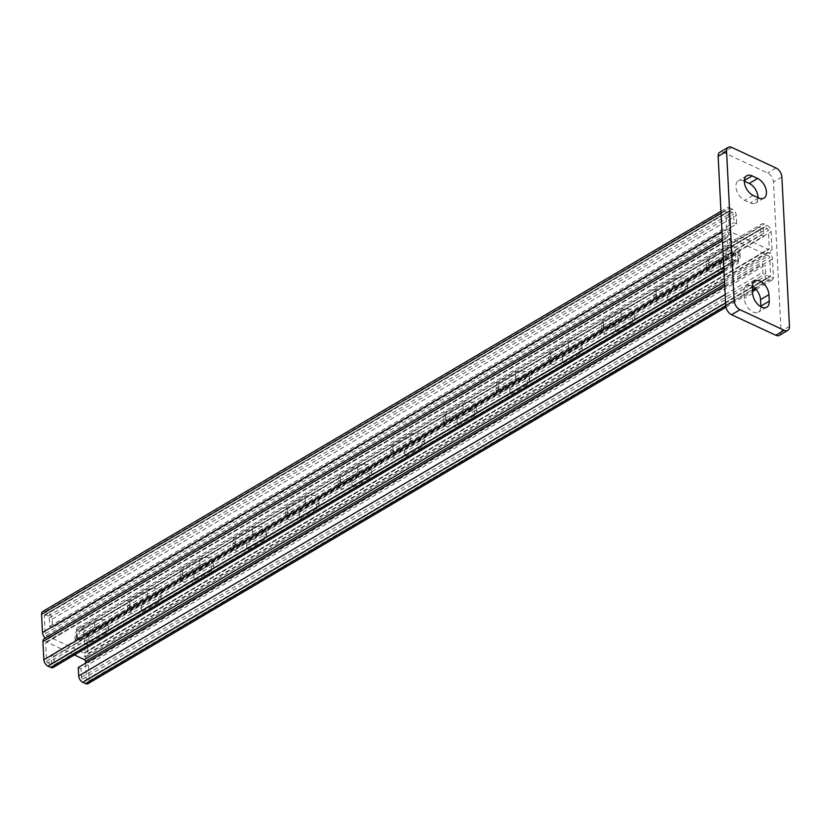 <?xml version="1.0" encoding="UTF-8"?>
<svg xmlns="http://www.w3.org/2000/svg" width="831" height="831" viewBox="0 0 831 831"><rect width="100%" height="100%" fill="white"/><g stroke="black" fill="none" stroke-linecap="round" stroke-linejoin="round"><path stroke-width="0.62" stroke-dasharray="4.16 3.12" d="M141.28 605.581L158.648 595.328A8.019 4.217 177.1 0 0 160.861 592.223A8.019 4.217 177.1 0 0 155.719 588.587A8.019 4.217 177.1 0 0 147.035 589.937L129.667 600.179A8.019 4.217 177.1 0 0 127.465 603.285A8.019 4.217 177.1 0 0 132.596 606.931A8.019 4.217 177.1 0 0 141.28 605.581L141.613 612.073L158.981 601.821A8.019 4.217 177.1 0 0 161.193 598.715A8.019 4.217 177.1 0 0 156.051 595.079A8.019 4.217 177.1 0 0 147.367 596.429L130 606.672A8.019 4.217 177.1 0 0 127.787 609.777A8.019 4.217 177.1 0 0 132.929 613.423A8.019 4.217 177.1 0 0 141.613 612.073M246.547 543.464L263.915 533.211A8.019 4.217 177.1 0 0 266.128 530.105A8.019 4.217 177.1 0 0 260.986 526.47A8.019 4.217 177.1 0 0 252.302 527.82L234.934 538.062A8.019 4.217 177.1 0 0 232.732 541.168A8.019 4.217 177.1 0 0 237.863 544.814A8.019 4.217 177.1 0 0 246.547 543.464L246.88 549.956L264.248 539.703A8.019 4.217 177.1 0 0 266.45 536.597A8.019 4.217 177.1 0 0 261.318 532.962A8.019 4.217 177.1 0 0 252.634 534.312L235.266 544.554A8.019 4.217 177.1 0 0 233.054 547.66A8.019 4.217 177.1 0 0 238.196 551.306A8.019 4.217 177.1 0 0 246.88 549.956M351.814 481.346L369.182 471.094A8.019 4.217 177.1 0 0 371.384 467.998A8.019 4.217 177.1 0 0 366.253 464.352A8.019 4.217 177.1 0 0 357.569 465.703L340.201 475.955A8.019 4.217 177.1 0 0 337.988 479.051A8.019 4.217 177.1 0 0 343.13 482.697A8.019 4.217 177.1 0 0 351.814 481.346L352.136 487.839L369.504 477.586A8.019 4.217 177.1 0 0 371.717 474.491A8.019 4.217 177.1 0 0 366.575 470.845A8.019 4.217 177.1 0 0 357.891 472.195L340.523 482.447A8.019 4.217 177.1 0 0 338.321 485.543A8.019 4.217 177.1 0 0 343.452 489.189A8.019 4.217 177.1 0 0 352.136 487.839M457.071 419.229L474.449 408.987A8.019 4.217 177.1 0 0 476.651 405.881A8.019 4.217 177.1 0 0 471.509 402.235A8.019 4.217 177.1 0 0 462.825 403.586L445.458 413.838A8.019 4.217 177.1 0 0 443.255 416.944A8.019 4.217 177.1 0 0 448.387 420.579A8.019 4.217 177.1 0 0 457.071 419.229L457.403 425.721L474.771 415.479A8.019 4.217 177.1 0 0 476.984 412.373A8.019 4.217 177.1 0 0 471.842 408.727A8.019 4.217 177.1 0 0 463.158 410.078L445.79 420.33A8.019 4.217 177.1 0 0 443.588 423.436A8.019 4.217 177.1 0 0 448.719 427.072A8.019 4.217 177.1 0 0 457.403 425.721M562.338 357.112L579.706 346.87A8.019 4.217 177.1 0 0 581.918 343.764A8.019 4.217 177.1 0 0 576.776 340.118A8.019 4.217 177.1 0 0 568.092 341.468L550.724 351.721A8.019 4.217 177.1 0 0 548.522 354.827A8.019 4.217 177.1 0 0 553.654 358.462A8.019 4.217 177.1 0 0 562.338 357.112L562.67 363.604L580.038 353.362A8.019 4.217 177.1 0 0 582.24 350.256A8.019 4.217 177.1 0 0 577.109 346.61A8.019 4.217 177.1 0 0 568.425 347.96L551.057 358.213A8.019 4.217 177.1 0 0 548.844 361.319A8.019 4.217 177.1 0 0 553.986 364.954A8.019 4.217 177.1 0 0 562.67 363.604M667.605 295.005L684.973 284.753A8.019 4.217 177.1 0 0 687.175 281.647A8.019 4.217 177.1 0 0 682.043 278.011A8.019 4.217 177.1 0 0 673.359 279.351L655.991 289.604A8.019 4.217 177.1 0 0 653.779 292.709A8.019 4.217 177.1 0 0 658.921 296.345A8.019 4.217 177.1 0 0 667.605 295.005L667.927 301.497L685.305 291.245A8.019 4.217 177.1 0 0 687.507 288.139A8.019 4.217 177.1 0 0 682.365 284.503A8.019 4.217 177.1 0 0 673.681 285.843L656.313 296.096A8.019 4.217 177.1 0 0 654.111 299.202A8.019 4.217 177.1 0 0 659.243 302.837A8.019 4.217 177.1 0 0 667.927 301.497M42.703 611.523A5.35 3.21 59.5 0 1 45.196 611.585L47.959 612.873A5.35 3.21 59.5 0 1 52.062 619.209L52.488 627.654L49.725 626.366L49.289 617.932A1.527 0.914 59.5 0 0 48.125 616.114L45.352 614.826L729.566 211.074A1.527 0.914 59.5 0 0 728.86 211.064A1.527 0.914 59.5 0 0 728.527 211.863L729.452 230.042A1.527 0.914 59.5 0 0 730.626 231.859L768.228 249.331A1.527 0.914 59.5 0 0 768.945 249.342A1.527 0.914 59.5 0 0 769.277 248.542L768.353 230.364A1.527 0.914 59.5 0 0 767.179 228.546L764.416 227.268A1.527 0.914 59.5 0 0 763.699 227.247A1.527 0.914 59.5 0 0 763.377 228.047L763.803 236.492L761.04 235.204L760.604 226.77A5.35 3.21 59.5 0 1 761.757 223.954A5.35 3.21 59.5 0 1 764.25 224.017L767.013 225.305A5.35 3.21 59.5 0 1 771.116 231.652L772.041 249.83A5.35 3.21 59.5 0 1 770.888 252.634A5.35 3.21 59.5 0 1 768.395 252.572A5.35 3.21 -120.5 0 1 772.498 258.919L773.422 277.097A5.35 3.21 -120.5 0 1 772.269 279.902A5.35 3.21 -120.5 0 1 769.776 279.839L767.013 278.562A5.35 3.21 -120.5 0 1 762.91 272.215L762.484 263.77L765.247 265.058L81.033 668.81L78.27 667.522M45.352 614.826A1.527 0.914 59.5 0 0 44.645 614.815A1.527 0.914 59.5 0 0 44.313 615.615L45.238 633.793A1.527 0.914 59.5 0 0 46.411 635.611L84.014 653.083A1.527 0.914 59.5 0 0 84.731 653.093A1.527 0.914 59.5 0 0 85.063 652.293L769.277 248.542M720.238 263.946L737.606 253.694A8.019 4.217 177.1 0 0 739.808 250.588A8.019 4.217 177.1 0 0 734.677 246.952A8.019 4.217 177.1 0 0 725.993 248.292L708.625 258.545A8.019 4.217 177.1 0 0 706.412 261.651A8.019 4.217 177.1 0 0 711.554 265.286A8.019 4.217 177.1 0 0 720.238 263.946L720.56 270.439L737.928 260.186A8.019 4.217 177.1 0 0 740.141 257.08A8.019 4.217 177.1 0 0 734.999 253.445A8.019 4.217 177.1 0 0 726.315 254.795L708.947 265.037A8.019 4.217 177.1 0 0 706.745 268.143A8.019 4.217 177.1 0 0 711.876 271.779A8.019 4.217 177.1 0 0 720.56 270.439M614.971 326.053L632.339 315.811A8.019 4.217 177.1 0 0 634.541 312.705A8.019 4.217 177.1 0 0 629.41 309.07A8.019 4.217 177.1 0 0 620.726 310.41L603.358 320.662A8.019 4.217 177.1 0 0 601.145 323.768A8.019 4.217 177.1 0 0 606.287 327.404A8.019 4.217 177.1 0 0 614.971 326.053L615.304 332.545L632.671 322.303A8.019 4.217 177.1 0 0 634.874 319.197A8.019 4.217 177.1 0 0 629.742 315.562A8.019 4.217 177.1 0 0 621.058 316.902L603.68 327.154A8.019 4.217 177.1 0 0 601.478 330.26A8.019 4.217 177.1 0 0 606.62 333.896A8.019 4.217 177.1 0 0 615.304 332.545M509.704 388.17L527.072 377.928A8.019 4.217 177.1 0 0 529.285 374.823A8.019 4.217 177.1 0 0 524.143 371.177A8.019 4.217 177.1 0 0 515.459 372.527L498.091 382.779A8.019 4.217 177.1 0 0 495.889 385.885A8.019 4.217 177.1 0 0 501.02 389.521A8.019 4.217 177.1 0 0 509.704 388.17L510.037 394.663L527.405 384.421A8.019 4.217 177.1 0 0 529.607 381.315A8.019 4.217 177.1 0 0 524.475 377.669A8.019 4.217 177.1 0 0 515.791 379.019L498.423 389.272A8.019 4.217 177.1 0 0 496.211 392.377A8.019 4.217 177.1 0 0 501.353 396.013A8.019 4.217 177.1 0 0 510.037 394.663M404.448 450.288L421.816 440.035A8.019 4.217 177.1 0 0 424.018 436.94A8.019 4.217 177.1 0 0 418.886 433.294A8.019 4.217 177.1 0 0 410.202 434.644L392.824 444.897A8.019 4.217 177.1 0 0 390.622 447.992A8.019 4.217 177.1 0 0 395.764 451.638A8.019 4.217 177.1 0 0 404.448 450.288L404.77 456.78L422.138 446.527A8.019 4.217 177.1 0 0 424.35 443.432A8.019 4.217 177.1 0 0 419.208 439.786A8.019 4.217 177.1 0 0 410.524 441.136L393.156 451.389A8.019 4.217 177.1 0 0 390.954 454.495A8.019 4.217 177.1 0 0 396.086 458.13A8.019 4.217 177.1 0 0 404.77 456.78M299.181 512.405L316.549 502.153A8.019 4.217 177.1 0 0 318.751 499.047A8.019 4.217 177.1 0 0 313.619 495.411A8.019 4.217 177.1 0 0 304.935 496.761L287.568 507.014A8.019 4.217 177.1 0 0 285.355 510.109A8.019 4.217 177.1 0 0 290.497 513.755A8.019 4.217 177.1 0 0 299.181 512.405L299.513 518.897L316.881 508.645A8.019 4.217 177.1 0 0 319.083 505.549A8.019 4.217 177.1 0 0 313.941 501.903A8.019 4.217 177.1 0 0 305.257 503.254L287.89 513.506A8.019 4.217 177.1 0 0 285.687 516.602A8.019 4.217 177.1 0 0 290.829 520.248A8.019 4.217 177.1 0 0 299.513 518.897M193.914 574.522L211.282 564.27A8.019 4.217 177.1 0 0 213.494 561.164A8.019 4.217 177.1 0 0 208.352 557.528A8.019 4.217 177.1 0 0 199.669 558.879L182.301 569.121A8.019 4.217 177.1 0 0 180.098 572.227A8.019 4.217 177.1 0 0 185.23 575.873A8.019 4.217 177.1 0 0 193.914 574.522L194.246 581.014L211.614 570.762A8.019 4.217 177.1 0 0 213.816 567.656A8.019 4.217 177.1 0 0 208.685 564.02A8.019 4.217 177.1 0 0 200.001 565.371L182.633 575.613A8.019 4.217 177.1 0 0 180.42 578.719A8.019 4.217 177.1 0 0 185.562 582.365A8.019 4.217 177.1 0 0 194.246 581.014M88.657 636.639L106.025 626.387A8.019 4.217 177.1 0 0 108.227 623.281A8.019 4.217 177.1 0 0 103.086 619.646A8.019 4.217 177.1 0 0 94.402 620.996L77.034 631.238A8.019 4.217 177.1 0 0 74.832 634.344A8.019 4.217 177.1 0 0 79.973 637.979A8.019 4.217 177.1 0 0 88.657 636.639L88.979 643.132L106.347 632.879A8.019 4.217 177.1 0 0 108.56 629.773A8.019 4.217 177.1 0 0 103.418 626.138A8.019 4.217 177.1 0 0 94.734 627.488L77.366 637.73A8.019 4.217 177.1 0 0 75.164 640.836A8.019 4.217 177.1 0 0 80.295 644.472A8.019 4.217 177.1 0 0 88.979 643.132M74.416 654.953L46.733 642.103A1.527 0.914 -120.5 0 0 46.027 642.083A1.527 0.914 -120.5 0 0 45.695 642.882L46.619 661.061A1.527 0.914 -120.5 0 0 47.793 662.878L732.007 259.127A1.527 0.914 -120.5 0 1 730.833 257.309L729.909 239.131A1.527 0.914 -120.5 0 1 730.241 238.331A1.527 0.914 -120.5 0 1 730.948 238.352L768.561 255.823A1.527 0.914 -120.5 0 1 769.735 257.631L770.659 275.809A1.527 0.914 -120.5 0 1 770.327 276.609A1.527 0.914 -120.5 0 1 769.61 276.598L766.847 275.31A1.527 0.914 -120.5 0 1 765.673 273.503L765.247 265.058M54.358 664.665L738.572 260.913L738.146 252.468L53.932 656.22L54.358 664.665A5.35 3.21 -120.5 0 1 53.205 667.47M738.572 260.913A5.35 3.21 -120.5 0 1 737.419 263.718A5.35 3.21 -120.5 0 1 734.936 263.656L732.163 262.367A5.35 3.21 -120.5 0 1 728.07 256.031L727.146 237.843A5.35 3.21 -120.5 0 1 728.299 235.038A5.35 3.21 -120.5 0 1 730.792 235.1L46.578 638.852A5.35 3.21 -120.5 0 0 44.085 638.79M768.395 252.572L84.18 656.324A5.35 3.21 -120.5 0 1 88.283 662.671L772.498 258.919M88.055 683.653A5.35 3.21 -120.5 0 0 89.208 680.849L88.283 662.671M724.725 286.051L762.484 263.77M85.614 663.19L86.445 679.561A1.527 0.914 -120.5 0 1 86.112 680.36A1.527 0.914 -120.5 0 1 85.396 680.35L82.633 679.062A1.527 0.914 -120.5 0 1 81.459 677.255L81.033 668.81M732.007 259.127L734.77 260.404A1.527 0.914 -120.5 0 0 735.477 260.425A1.527 0.914 -120.5 0 0 735.809 259.625L735.383 251.18L738.146 252.468M47.793 662.878L50.556 664.156L734.77 260.404M735.383 251.18L51.169 654.932L51.595 663.377A1.527 0.914 -120.5 0 1 51.262 664.177A1.527 0.914 -120.5 0 1 50.556 664.156M51.169 654.932L53.932 656.22M45.341 638.052A5.35 3.21 59.5 0 0 46.578 638.852M84.18 656.324A5.35 3.21 59.5 0 0 86.673 656.386A5.35 3.21 59.5 0 0 87.826 653.582L86.902 635.403A5.35 3.21 59.5 0 0 82.799 629.057L80.036 627.769A5.35 3.21 59.5 0 0 77.553 627.706A5.35 3.21 59.5 0 0 76.4 630.521L76.826 638.956L79.589 640.244L79.163 631.799A1.527 0.914 59.5 0 1 79.485 630.999A1.527 0.914 59.5 0 1 80.202 631.02L82.965 632.298A1.527 0.914 59.5 0 1 84.139 634.115L85.063 652.293M76.826 638.956L761.04 235.204M79.589 640.244L763.803 236.492M45.196 611.585L729.41 207.833A5.35 3.21 59.5 0 0 726.917 207.771A5.35 3.21 59.5 0 0 725.764 210.575L726.689 228.754A5.35 3.21 59.5 0 0 730.792 235.1M729.41 207.833L732.173 209.121A5.35 3.21 59.5 0 1 736.276 215.458L736.702 223.903L52.488 627.654M729.566 211.074L732.34 212.362A1.527 0.914 59.5 0 1 733.503 214.18L733.939 222.615L736.702 223.903M49.725 626.366L733.939 222.615M744.306 181.158L743.703 180.878A11.468 6.887 59.5 0 0 738.375 180.743A11.468 6.887 59.5 0 0 736.598 190.424A11.468 6.887 59.5 0 0 744.69 200.354L750.216 202.92A11.468 6.887 59.5 0 0 755.556 203.055A11.468 6.887 59.5 0 0 758.038 197.674M779.385 335.36A7.645 4.591 59.5 0 0 781.026 331.351L773.464 182.02A7.645 4.591 59.5 0 0 767.605 172.962L723.354 152.405A7.645 4.591 59.5 0 0 719.802 152.312M752.335 286.342A11.468 6.887 59.5 0 0 746.394 285.906A11.468 6.887 59.5 0 0 743.922 291.92L744.254 298.412A11.468 6.887 59.5 0 0 749.562 309.537A11.468 6.887 59.5 0 0 758.381 312.144A11.468 6.887 59.5 0 0 760.864 306.732M84.014 653.083L768.228 249.331M46.411 635.611L730.626 231.859M46.733 642.103L730.948 238.352M724.507 281.813L768.561 255.823M723.926 270.158L734.936 263.656M723.78 267.322L732.163 262.367M723.344 258.815L728.07 256.031M722.43 240.637L727.146 237.843M89.208 680.849L773.422 277.097M725.733 305.839L752.502 290.04M755.161 288.461L769.776 279.839M725.588 303.003L752.356 287.204M753.073 286.788L767.013 278.562M725.151 294.496L762.91 272.215M81.459 677.255L765.673 273.503M82.633 679.062L766.847 275.31M85.396 680.35L769.61 276.598M86.445 679.561L770.659 275.809M724.632 284.244L769.735 257.631M45.695 642.882L729.909 239.131M46.619 661.061L730.833 257.309M51.595 663.377L735.809 259.625M737.928 260.186L737.606 253.694M726.315 254.795L725.993 248.292M708.947 265.037L708.625 258.545M685.305 291.245L684.973 284.753M673.681 285.843L673.359 279.351M656.313 296.096L655.991 289.604M632.671 322.303L632.339 315.811M621.058 316.902L620.726 310.41M603.68 327.154L603.358 320.662M580.038 353.362L579.706 346.87M568.425 347.96L568.092 341.468M551.057 358.213L550.724 351.721M527.405 384.421L527.072 377.928M515.791 379.019L515.459 372.527M498.423 389.272L498.091 382.779M474.771 415.479L474.449 408.987M463.158 410.078L462.825 403.586M445.79 420.33L445.458 413.838M422.138 446.527L421.816 440.035M410.524 441.136L410.202 434.644M393.156 451.389L392.824 444.897M369.504 477.586L369.182 471.094M357.891 472.195L357.569 465.703M340.523 482.447L340.201 475.955M316.881 508.645L316.549 502.153M305.257 503.254L304.935 496.761M287.89 513.506L287.568 507.014M264.248 539.703L263.915 533.211M252.634 534.312L252.302 527.82M235.266 544.554L234.934 538.062M211.614 570.762L211.282 564.27M200.001 565.371L199.669 558.879M182.633 575.613L182.301 569.121M158.981 601.821L158.648 595.328M147.367 596.429L147.035 589.937M130 606.672L129.667 600.179M106.347 632.879L106.025 626.387M94.734 627.488L94.402 620.996M77.366 637.73L77.034 631.238M87.826 653.582L772.041 249.83M86.902 635.403L771.116 231.652M82.799 629.057L767.013 225.305M80.036 627.769L764.25 224.017M76.4 630.521L760.604 226.77M79.163 631.799L763.377 228.047M80.202 631.02L764.416 227.268M82.965 632.298L767.179 228.546M84.139 634.115L768.353 230.364M721.962 231.548L726.689 228.754M721.048 213.359L725.764 210.575M47.959 612.873L732.173 209.121M52.062 619.209L736.276 215.458M45.238 633.793L729.452 230.042M44.313 615.615L728.527 211.863M48.125 616.114L732.34 212.362M49.289 617.932L733.503 214.18M789.45 326.375L781.026 331.351M781.888 177.055L773.464 182.02M776.029 167.987L767.605 172.962M731.779 147.43L723.354 152.405M753.115 195.378L744.69 200.354M744.327 180.504L743.703 180.878M758.641 197.955L750.216 202.92M752.346 286.955L743.922 291.92M752.678 293.447L744.254 298.412M723.998 271.644L737.419 263.718M722.326 238.57L728.299 235.038M725.951 307.241L752.574 291.525M756.096 289.448L772.269 279.902M86.112 680.36L770.327 276.609M46.027 642.083L730.241 238.331M51.262 664.177L735.477 260.425M740.141 257.08L739.808 250.588M706.745 268.143L706.412 261.651M687.507 288.139L687.175 281.647M654.111 299.202L653.779 292.709M634.874 319.197L634.541 312.705M601.478 330.26L601.145 323.768M582.24 350.256L581.918 343.764M548.844 361.319L548.522 354.827M529.607 381.315L529.285 374.823M496.211 392.377L495.889 385.885M476.984 412.373L476.651 405.881M443.588 423.436L443.255 416.944M424.35 443.432L424.018 436.94M390.954 454.495L390.622 447.992M371.717 474.491L371.384 467.998M338.321 485.543L337.988 479.051M319.083 505.549L318.751 499.047M285.687 516.602L285.355 510.109M266.45 536.597L266.128 530.105M233.054 547.66L232.732 541.168M213.816 567.656L213.494 561.164M180.42 578.719L180.098 572.227M161.193 598.715L160.861 592.223M127.787 609.777L127.465 603.285M108.56 629.773L108.227 623.281M75.164 640.836L74.832 634.344M86.673 656.386L770.888 252.634M77.553 627.706L761.757 223.954M79.485 630.999L763.699 227.247M84.731 653.093L768.945 249.342M720.944 211.303L726.917 207.771M44.645 614.815L728.86 211.064M746.789 175.767L738.375 180.743M763.969 198.09L755.556 203.055M754.818 280.94L746.394 285.906M766.795 307.169L758.381 312.144"/><path stroke-width="1.25" d="M74.416 654.953L84.347 659.575A1.527 0.914 -120.5 0 1 85.52 661.383L724.632 284.244M723.998 271.644L53.205 667.47A5.35 3.21 -120.5 0 1 50.722 667.407L723.926 270.158M722.326 238.57L44.085 638.79A5.35 3.21 -120.5 0 0 42.932 641.594L43.856 659.783A5.35 3.21 -120.5 0 0 47.959 666.119L50.722 667.407M725.951 307.241L88.055 683.653A5.35 3.21 -120.5 0 1 85.562 683.591L725.733 305.839M724.725 286.051L78.27 667.522L78.696 675.967A5.35 3.21 -120.5 0 0 82.799 682.313L85.562 683.591M85.614 663.19L85.52 661.383M720.944 211.303L42.703 611.523A5.35 3.21 59.5 0 0 41.55 614.327L42.474 632.505A5.35 3.21 59.5 0 0 45.341 638.052M753.115 195.378L758.641 197.955A11.468 6.887 59.5 0 0 763.969 198.09A11.468 6.887 59.5 0 0 765.746 188.398A11.468 6.887 59.5 0 0 757.654 178.478L752.128 175.902A11.468 6.887 59.5 0 0 746.789 175.767A11.468 6.887 59.5 0 0 745.023 185.448A11.468 6.887 59.5 0 0 753.115 195.378M784.246 330.302A7.645 4.591 59.5 0 0 787.798 330.395A7.645 4.591 59.5 0 0 789.45 326.375L781.888 177.055A7.645 4.591 59.5 0 0 776.029 167.987L731.779 147.43A7.645 4.591 59.5 0 0 728.226 147.347A7.645 4.591 59.5 0 0 726.574 151.356L734.137 300.687A7.645 4.591 59.5 0 0 740.005 309.745L784.246 330.302L775.832 335.267A7.645 4.591 59.5 0 0 779.385 335.36L787.798 330.395M752.346 286.955L752.678 293.447A11.468 6.887 59.5 0 0 757.986 304.572A11.468 6.887 59.5 0 0 766.795 307.169A11.468 6.887 59.5 0 0 769.267 301.154L768.945 294.662A11.468 6.887 59.5 0 0 763.627 283.537A11.468 6.887 59.5 0 0 754.818 280.94A11.468 6.887 59.5 0 0 752.346 286.955M758.038 197.674A11.468 6.887 59.5 0 0 749.23 183.443L744.306 181.158M728.226 147.347L719.802 152.312A7.645 4.591 59.5 0 0 718.15 156.321L725.723 305.652A7.645 4.591 59.5 0 0 731.581 314.72L775.832 335.267M760.864 306.732A11.468 6.887 59.5 0 0 760.853 306.12L760.521 299.627A11.468 6.887 59.5 0 0 752.335 286.342M84.347 659.575L724.507 281.813M47.959 666.119L723.78 267.322M43.856 659.783L723.344 258.815M42.932 641.594L722.43 240.637M752.502 290.04L755.161 288.461M82.799 682.313L725.588 303.003M752.356 287.204L753.073 286.788M78.696 675.967L725.151 294.496M42.474 632.505L721.962 231.548M41.55 614.327L721.048 213.359M726.574 151.356L718.15 156.321M734.137 300.687L725.723 305.652M740.005 309.745L731.581 314.72M752.128 175.902L744.327 180.504M757.654 178.478L749.23 183.443M768.945 294.662L760.521 299.627M769.267 301.154L760.853 306.12M752.574 291.525L756.096 289.448"/></g></svg>
